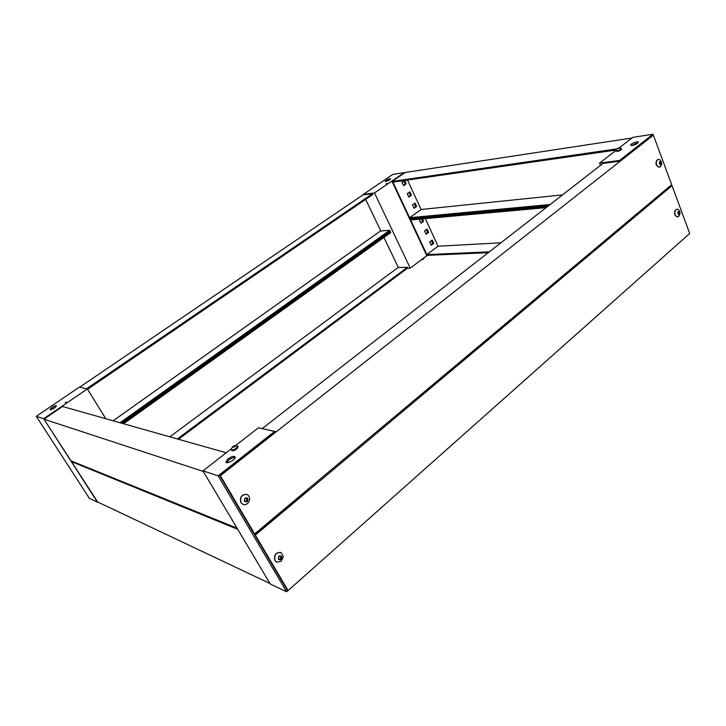 <?xml version="1.0" encoding="UTF-8"?>
<svg xmlns="http://www.w3.org/2000/svg" width="726" height="726" viewBox="0 0 726 726"><rect width="100%" height="100%" fill="white"/><g stroke="black" fill="none" stroke-linecap="round" stroke-linejoin="round"><path stroke-width="1.09" d="M363.354 194.613L79.624 387.212M80.014 387.294L86.576 388.764L372.347 193.806L363.454 194.813M120.044 422.759L389.744 230.287L390.098 231.04L121.233 423.095M380.442 231.022L113.111 420.79L380.442 231.031L389.744 230.287M87.547 389.308L372.71 194.577L372.347 193.806M420.526 219.061L419.428 219.86L420.971 223.191L423.539 221.339L420.862 222.946L423.013 221.385L421.888 218.943L423.013 221.385L420.744 222.691M416.651 206.465L415.09 203.099L412.495 204.941L414.065 208.308L416.651 206.465L416.134 206.52L414.682 203.389L416.134 206.52L413.847 207.836M404.573 180.465L401.968 182.262L403.556 185.684L406.188 183.869L405.671 183.941L404.182 180.738L405.671 183.941L403.357 185.248M411.442 195.212L409.872 191.818L407.25 193.642L408.829 197.045L411.442 195.212L408.729 196.819L410.925 195.276L409.455 192.109L410.925 195.276L408.62 196.592M433.731 243.346L432.215 240.07L429.683 241.94L431.208 245.225L433.731 243.346L431.081 244.952L433.204 243.373L431.807 240.36L433.204 243.373L430.954 244.689M428.658 232.384L427.124 229.08L424.574 230.941L426.108 234.253L428.658 232.384L428.131 232.42L426.716 229.371L428.131 232.42L425.872 233.736M427.351 255.334L410.263 268.121L374.489 192.944L404.273 172.616L631.929 138.022M421.361 218.989L422.496 221.43M414.274 203.679L415.617 206.583M403.765 181.019L405.153 184.014M409.037 192.399L410.399 195.339M431.407 240.66L432.678 243.41M426.316 229.67L427.605 232.456M374.489 192.944L363.272 194.432L392.82 174.385L404.273 172.616M389.635 179.803C387.403 181.137 385.914 181.645 385.17 181.355C386.704 179.703 388.51 178.85 390.579 178.787L389.635 179.803M387.539 183.333L386.168 183.805L387.539 183.333M363.272 194.432L363.526 194.967M365.65 199.396L380.823 230.995M383.927 237.466L398.374 267.558M407.504 268.203L410.263 268.121M390.107 179.458L385.987 181.436M430.827 244.399L431.389 244.372L430.827 244.399M422.287 259.118L424.175 257.712L423.358 259.055M421.797 259.69L423.222 259.173M122.413 423.421L390.452 231.785L388.873 231.912M177.362 438.958L407.386 267.304L407.731 268.03L178.469 439.275M397.993 267.567L169.839 436.834L397.993 267.567L407.386 267.304M123.592 423.757L390.815 232.538L390.452 231.785M97.683 502.002L43.687 418.748L87.329 388.954L105.814 418.73M43.687 418.748L36.3 416.334L89.334 498.326L97.456 502.174M36.3 416.334L79.316 387.139L87.329 388.954M52.027 407.359C54.323 405.916 55.793 405.38 56.437 405.761C54.877 408.085 52.717 409.382 49.958 409.655L52.027 407.359M65.14 402.558L66.502 402.068L65.14 402.558M56.183 406.487L50.756 409.763M488.226 252.684L426.652 255.361L409.773 219.261L411.025 218.372M409.773 219.261L547.44 206.611M652.547 200.675L652.738 201.156L652.547 200.675M489.324 251.831L426.843 254.608L410.644 219.96L546.106 207.645M423.539 221.339L422.405 218.889M652.601 201.265L650.451 202.536M426.843 254.608L438.068 246.223L500.94 242.793M425.318 218.626L438.068 246.223M548.783 205.567L409.419 218.517L392.085 181.446L404.446 172.997M392.085 181.446L616.873 148.866M550.136 204.514L409.591 217.718L392.957 182.135L615.993 150.055M406.188 183.869L404.609 180.456M409.591 217.718L421.098 209.496L562.487 194.904M407.495 180.039L421.098 209.496M237.72 529.299L269.981 583.495L97.193 501.766L71.275 461.555L237.72 529.299M71.829 461.164L71.275 461.555M203.289 471.446L237.048 528.165L70.74 460.729L43.959 419.183L203.289 471.446M226.231 452.779L62.536 406.496L43.959 419.183M689.7 233.482L288.068 590.592L255.343 535.071L672.031 185.665L689.7 233.482M255.343 535.071L254.617 534.781L287.324 590.238L288.068 590.592M638.326 212.591L639.17 212.527L671.114 185.756L672.031 185.665M307.379 489.76L308.087 489.977L254.617 534.781M615.802 150.545L599.622 163.096L600.502 165.328M619.777 160.972L619.577 160.446L652.91 134.256L632.791 137.359L619.242 147.868M650.423 202.463L650.605 202.944M653.427 200.585L653.237 200.095M652.91 134.256L653.246 135.163M671.568 184.749L671.913 185.674M639.497 212.246L639.316 211.765M619.577 160.446L599.622 163.096M637.673 143.194C634.37 145.182 632.028 145.835 630.649 145.173C630.168 143.839 638.308 140.672 638.417 142.151L637.673 143.194M655.914 198.488L655.732 198.007M635.54 144.429L635.159 143.412M663.255 191.709L663.437 192.19M643.454 208.934L643.272 208.453M663.972 191.11L664.154 191.591M638.081 142.822L631.357 145.518M659.027 167.334L656.322 165.21C655.587 162.079 656.24 160.137 658.3 159.393L658.337 159.393M660.669 166.29L659.063 167.334L656.549 165.183C655.814 162.052 656.476 160.11 658.527 159.366L659.97 159.874M661.241 162.379C661.023 169.149 657.275 159.021 661.241 162.379M659.807 161.716L659.317 163.341L659.87 164.566L660.724 164.62L661.223 163.486L659.979 164.339M660.315 163.604L661.223 162.996L660.678 161.771L659.934 161.762M661.223 162.996L661.223 163.486M660.887 162.07L659.97 162.188L660.306 163.105M678.928 216.13L677.149 217.038L674.871 215.023C674.155 211.856 674.844 209.923 676.941 209.224L676.977 209.224M677.149 217.038L675.098 215.005C674.381 211.838 675.071 209.905 677.167 209.206L678.511 209.741M679.681 212.201C679.472 218.835 675.852 209.061 679.681 212.201M679.146 211.62L678.32 211.602L677.83 212.736L678.347 214.388L679.173 214.415L679.672 213.281L678.756 213.344L678.429 214.143M679.155 211.62L678.52 212.645L679.672 212.8L679.345 211.91M679.672 212.8L679.672 213.281M678.756 213.344L678.756 212.863M615.83 150.681L617.136 151.498C619.596 150.899 621.066 150.11 621.556 149.129L621.529 149.066M619.106 147.877L621.302 148.467C620.812 149.447 619.342 150.237 616.882 150.836L615.802 150.627L616.982 148.766L619.36 148.231L616.946 148.803M671.668 184.667L254.654 533.919L220.368 475.748L653.364 135.145L671.668 184.667M220.368 475.748L219.669 475.521L253.937 533.628L254.654 533.919M262.159 428.621L602.97 163.404L619.432 161.236L653.364 135.145M262.14 428.585L275.517 431.616L219.669 475.521M231.322 448.831L202.935 470.856L270.299 584.031L286.579 591.744L218.145 475.829L274.637 431.444L258.456 427.777L235.623 445.492M218.145 475.829L202.935 470.856M228.073 458.796C231.476 456.482 233.808 455.837 235.079 456.863C236.404 458.995 226.802 464.567 225.922 462.172L228.073 458.796M274.637 431.444L274.963 432.043M307.252 489.868L307.561 490.413M287.941 590.528L286.579 591.744M297.578 498.78L297.27 498.227M300.528 495.495L300.836 496.049M300.945 495.141L301.263 495.695M266.805 524.571L266.478 524.018M235.106 457.589C233.382 457.389 231.267 458.188 228.772 459.994L226.585 462.644M243.047 504.443L240.841 502.619C239.598 497.138 241.54 494.397 246.677 494.388M241.023 502.682C239.789 497.138 241.758 494.406 246.94 494.479C249 495.495 249.862 497.328 249.526 499.978L248.628 502.238C247.049 504.398 245.161 505.124 242.974 504.416L241.023 502.682M247.847 498.481C248.029 501.666 246.894 502.583 244.444 501.249C244.254 498.063 245.388 497.138 247.847 498.481M246.985 497.891L245.007 498.544L244.453 500.441L245.27 501.82L246.786 501.575L247.847 499.924L247.13 499.679L246.559 500.922L247.276 501.176M247.13 499.679L247.112 499.034L247.829 499.279L247.203 498.208M247.829 499.279L247.847 499.924M245.615 501.103L246.305 501.348L245.079 501.339M246.486 498.127L247.112 499.034M276.497 562.06L275.072 560.635C273.947 555.054 275.925 552.35 280.998 552.531L283.312 556.615L281.216 561.271L276.679 562.142L274.891 560.554C273.756 555 275.726 552.295 280.78 552.441M281.688 556.443C281.86 559.537 280.78 560.481 278.43 559.256C278.258 556.161 279.338 555.218 281.688 556.443M280.59 555.98L278.975 556.606L278.439 558.476L279.528 559.728L280.672 559.501L281.688 557.849L280.944 557.541L280.399 558.775L281.144 559.093M280.944 557.541L280.935 556.915L281.679 557.223L281.08 556.198M280.345 556.198L281.688 557.849M279.528 559.728L279.047 559.501M280.245 559.301L279.038 559.192M280.508 556.715L281.252 557.033L280.508 556.715M231.267 449.784L232.102 450.81C235.342 450.383 237.338 449.049 238.101 446.808L238.064 446.744M233.364 446.172L237.665 446.036C236.894 448.278 234.897 449.612 231.658 450.038L231.231 449.185L232.665 446.699M234.144 446.236L234.852 446.681L234.28 447.125L233.482 446.744L232.266 447.661L233.237 446.245L234.897 445.619L234.144 446.236L234.38 447.062M234.153 447.053L233.736 446.127M233.463 446.762L233.237 446.245M660.433 164.403L660.896 164.348M659.653 162.052L660.179 161.989M660.896 163.922L659.979 164.04M659.653 162.089L660.215 162.016M660.987 163.686L660.07 163.795M659.97 162.624L660.887 162.506M660.978 162.76L660.061 162.869M678.864 214.179L679.345 214.143M678.148 211.892L678.656 211.856L678.148 211.91M679.345 213.725L678.429 213.789M679.436 213.48L678.52 213.553M678.429 212.4L679.345 212.328M679.436 212.573L678.52 212.645M245.089 501.584L245.588 501.766M246.014 501.421L245.297 501.167M247.267 500.622L246.541 500.368M247.421 500.278L246.704 500.023M246.495 498.517L247.221 498.771M247.394 499.071L246.668 498.816M279.937 559.374L279.192 559.056M279.356 556.18L279.864 556.388M281.134 558.548L280.39 558.24M281.28 558.203L280.545 557.895M280.345 556.434L281.089 556.751M423.013 259.318L421.488 259.717M659.825 159.765C662.039 161.871 662.194 164.194 660.288 166.744M659.653 162.116L660.288 162.034M678.365 209.632C680.507 211.81 680.571 214.106 678.556 216.529M678.148 211.938L678.756 211.892M621.302 148.467L621.556 149.129M617.617 148.331L618.361 148.022M249.526 499.978L248.628 502.238M283.312 556.615L281.216 561.271M237.665 446.036L238.101 446.808"/></g></svg>
